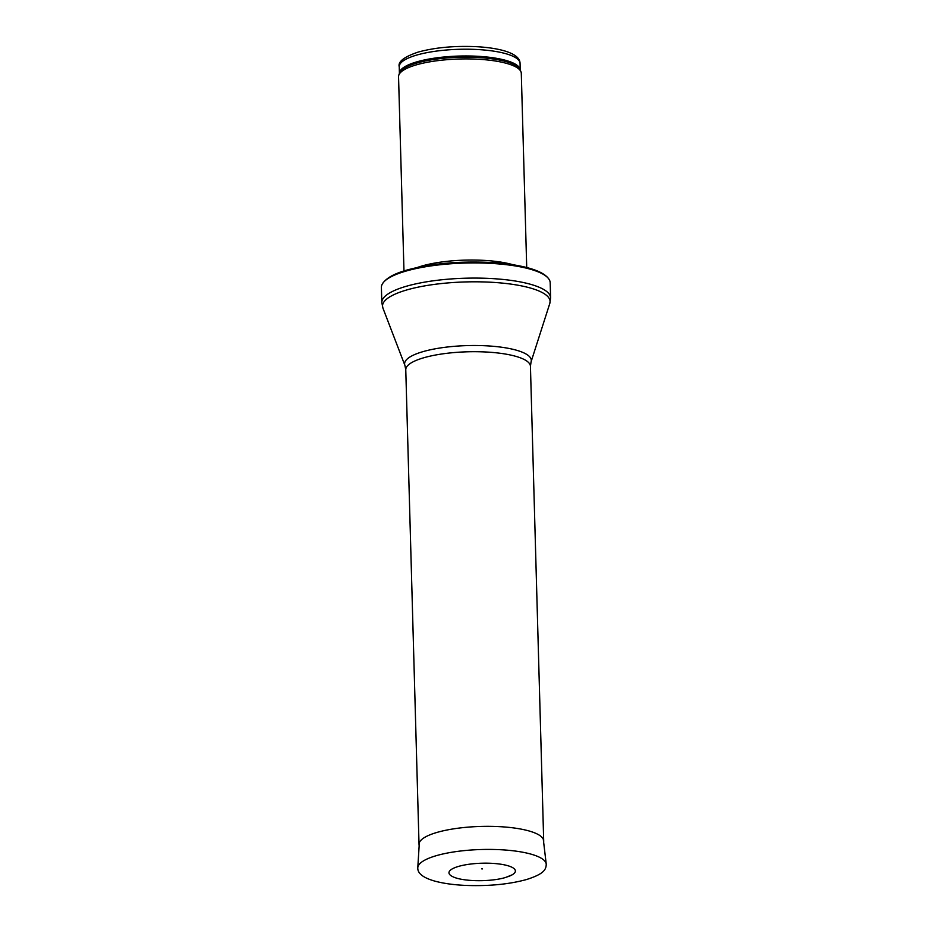 <?xml version="1.0" encoding="UTF-8"?>
<svg xmlns="http://www.w3.org/2000/svg" width="932" height="932" viewBox="0 0 932 932"><rect width="100%" height="100%" fill="white"/><g stroke="black" fill="none" stroke-linecap="round" stroke-linejoin="round"><path stroke-width="1.4" d="M403.975 270.944L398.547 76.727A61.396 16.019 -1.6 0 1 398.803 75.142A61.396 16.019 -1.6 0 1 416.173 64.914A61.396 16.019 -1.6 0 1 480.143 59.357A61.396 16.019 -1.6 0 1 520.953 71.729A61.396 16.019 -1.6 0 1 521.291 73.302L526.72 267.519M417.443 267.437A61.396 16.019 -1.6 0 1 421.788 266.039A61.396 16.019 -1.6 0 1 513.078 264.758M405.63 271.189A84.428 22.03 -1.6 0 1 491.525 263.418A84.428 22.03 -1.6 0 1 549.134 279.449A84.428 22.03 -1.6 0 1 550.183 282.711L550.602 297.867A84.428 22.03 -1.6 0 0 497.898 278.983A84.428 22.03 -1.6 0 0 406.049 286.345A84.428 22.03 -1.6 0 0 381.817 302.585L381.398 287.429A84.428 22.03 -1.6 0 1 382.26 284.109A84.428 22.03 -1.6 0 1 405.63 271.189M419.144 845.895L419.039 844.672A62.362 16.263 -1.6 0 1 419.027 844.439A62.362 16.263 -1.6 0 1 436.933 832.439A62.362 16.263 -1.6 0 1 504.771 826.999A62.362 16.263 -1.6 0 1 543.694 840.955A62.362 16.263 -1.6 0 1 543.694 841.188L543.671 842.412M482.368 868.927L481.716 868.869L482.368 868.927M507.614 876.791A33.214 8.668 178.4 0 0 512.099 874.868A33.214 8.668 178.4 0 0 481.937 863.218A33.214 8.668 178.4 0 0 452.474 876.534C462.295 881.719 490.279 882.08 505.493 877.501L512.099 874.868M416.569 55.116A60.44 15.774 -1.6 0 1 482.333 49.85A60.44 15.774 -1.6 0 1 520.056 63.376C519.974 57.994 514.487 53.741 503.595 50.619C496.127 48.581 487.087 47.264 476.485 46.682C454.443 45.703 435.034 47.497 418.235 52.064C404.138 56.817 397.801 61.71 399.234 66.754A60.44 15.774 -1.6 0 1 416.569 55.116M399.234 66.754L399.409 73.383A60.44 15.774 -1.6 0 1 416.767 61.873A60.44 15.774 -1.6 0 1 482.287 56.584A60.44 15.774 -1.6 0 1 520.242 70.005L520.056 63.376M398.803 75.142L399.467 73.209A60.673 15.832 -1.6 0 1 416.627 63.108A60.673 15.832 -1.6 0 1 479.84 57.609A60.673 15.832 -1.6 0 1 520.173 69.842L520.953 71.729M404.907 365.391A63.364 16.531 -1.6 0 1 422.779 351.702A63.364 16.531 -1.6 0 1 494.391 346.401A63.364 16.531 -1.6 0 1 531.065 361.872L530.436 366.311A62.362 16.263 -1.6 0 0 491.513 352.366A62.362 16.263 -1.6 0 0 423.664 357.795A62.362 16.263 -1.6 0 0 405.77 369.794L404.907 365.391L382.935 308.119A83.81 21.867 -1.6 0 1 406.585 290.003A83.81 21.867 -1.6 0 1 501.3 283.002A83.81 21.867 -1.6 0 1 549.798 303.459L550.602 297.867M417.792 867.669A64.261 16.764 -1.6 0 1 481.553 849.506A64.261 16.764 -1.6 0 1 546.234 864.081C546.152 869.707 543.822 873.995 526.627 879.505C509.058 884.328 488.589 886.297 465.243 885.4C453.15 884.806 442.921 883.35 434.568 881.043C423.012 877.723 417.42 873.272 417.792 867.669L419.342 842.679M549.134 279.449C546.303 275.033 540.117 271.422 530.588 268.602C519.741 265.387 506.239 263.325 490.057 262.428C458.462 261.018 430.677 263.581 406.725 270.117C393.968 273.682 385.813 278.342 382.26 284.109M382.935 308.119L381.817 302.585M531.065 361.872L549.798 303.459M405.77 369.794L419.027 844.439M530.436 366.311L543.694 840.955M546.234 864.081L543.286 839.219M481.716 868.869L482.473 868.857"/></g></svg>
